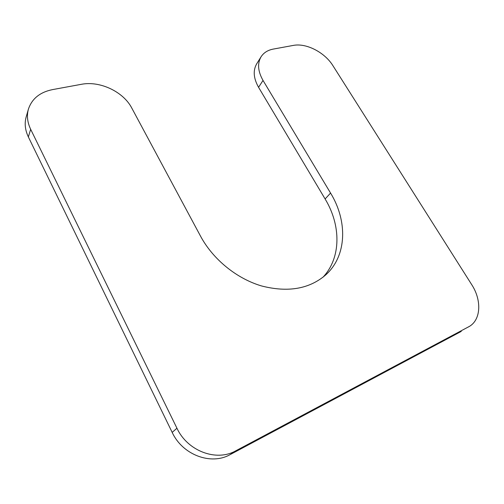 <?xml version="1.0" encoding="UTF-8"?>
<svg xmlns="http://www.w3.org/2000/svg" width="504" height="504" viewBox="0 0 504 504"><rect width="100%" height="100%" fill="white"/><g stroke="black" fill="none" stroke-linecap="round" stroke-linejoin="round"><path stroke-width="0.76" d="M30.662 129.289C27.361 122.346 26.611 115.63 28.413 109.147C31.928 98.69 39.967 92.175 52.542 89.605L81.358 84.313C100.031 80.609 123.404 91.791 131.764 108.032L200.598 236.275C212.997 259.352 236.647 278.605 261.595 285.963C288.074 292.723 309.519 288.975 325.924 274.73C347.061 255.559 347.672 220.947 330.561 193.064L263.025 80.438C257.884 71.347 257.229 63.466 261.059 56.807C263.699 52.712 267.756 50.142 273.225 49.096L293.259 45.423C306.243 42.79 324.759 52.378 332.961 65.734L471.719 284.659C481.736 299.968 481.093 319.486 469.457 326.371L235.702 450.847C216.418 461.897 187.519 451.105 176.948 428.23L30.662 129.289L28.356 136.937C25.106 130.064 24.375 123.404 26.164 116.96L28.413 109.147M261.059 56.807L256.706 63.806C252.876 70.453 253.499 78.29 258.565 87.312L325.111 198.967C341.12 225.313 341.334 257.752 322.932 277.282M469.457 326.371L468.405 326.976M28.356 136.937L172.173 432.382C182.549 454.948 211.05 465.545 230.152 454.595L461.261 331.411M325.111 198.967L330.561 193.064M258.565 87.312L263.025 80.438M230.152 454.595L235.702 450.847M172.173 432.382L176.948 428.23"/></g></svg>

